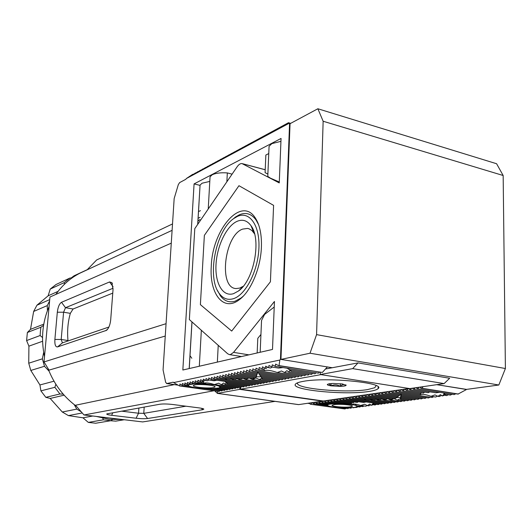 <?xml version="1.0" encoding="UTF-8"?>
<svg xmlns="http://www.w3.org/2000/svg" width="532" height="532" viewBox="0 0 532 532"><rect width="100%" height="100%" fill="white"/><g stroke="black" fill="none" stroke-linecap="round" stroke-linejoin="round"><path stroke-width="0.8" d="M298.399 404.586L217.541 393.367L217.655 391.273L217.541 393.367L298.652 404.606L322.465 401.128L239.713 389.351L217.395 393.387L214.762 390.874M239.865 387.303L239.713 389.351M376.197 385.634L374.774 387.728L367.446 389.61C346.512 393.135 297.534 388.945 297.494 383.512L297.621 382.787M296.889 383.107L297.508 383.552M329.202 383.765L327.38 384.397C327.074 384.922 328.297 385.407 331.03 385.846L340.294 386.358C343.512 386.252 345.428 385.946 346.046 385.434L342.475 383.964L333.072 383.446L329.202 383.765M328.969 383.805L331.03 385.846C334.136 384.417 337.222 384.589 340.294 386.358C342.222 384.45 344.138 384.144 346.046 385.434M340.294 386.358L340.36 383.705M331.097 383.545L331.03 385.846M43.564 325.365L40.898 327.24L40.405 331.37L40.126 335.532L42.527 337.534M43.671 352.324L42.367 358.834L44.489 366.282L49.03 371.11M55.86 384.277L54.876 387.309L59.916 393.979L63.202 394.139M74.187 404.586L76.794 409.101L81.243 411.821M102.789 418.219L103.381 419.821L110.895 420.699L112.498 419.588M124.262 419.741L115.717 421.144L110.669 420.739M103.381 419.821L88.312 422.395L95.674 423.239L110.895 420.699M88.312 422.395L82.965 417.8L68.422 415.605L82.241 412.965M76.794 409.101L62.304 412.007L68.422 415.605M62.304 412.007L50.174 398.441L45.825 397.338L59.916 393.979M54.876 387.309L40.904 390.86L45.825 397.338M40.904 390.86L39.94 384.955L30.796 370.445L44.489 366.282M42.367 358.834L28.741 363.203L30.796 370.445M28.741 363.203L28.908 346.152L26.6 340.566L40.126 335.532M40.898 327.24L27.371 332.5L26.6 340.566M71.867 278.07L70.044 277.997L64.146 282.665L64.472 284.234M49.589 301.006L47.262 305.607L47.415 310.661M82.965 417.8L92.807 416.017M50.174 398.441L64.126 395.183M39.94 384.955L53.998 381.198M28.908 346.152L42.573 341.265M27.371 332.5L30.504 329.355L43.77 324.141M30.504 329.355L33.656 311.446L47.262 305.607M49.715 299.602L36.947 305.208L33.656 311.446M36.947 305.208L48.139 295.812L58.081 291.356M48.139 295.812L50.234 289.069L64.146 282.665M70.044 277.997L56.02 284.507L50.234 289.069M71.055 278.037L74.081 275.789L87.288 269.651M178.08 385.121L166.809 383.539L173.233 382.176L173.625 382.588L279.845 360.044L280.457 359.326L289.574 123.55L290.046 123.69L280.956 359.406L332.281 367.732L325.464 369.009M466.517 389.391L436.699 384.669L466.118 389.444L498.836 385.008L310.016 353.221L280.956 359.406M357.996 362.904L352.663 368.623L320.251 374.515L409.766 388.593L444.12 383.592L449.66 378.252L357.996 362.904L332.281 367.732M290.046 123.69L317.87 108.761L323.143 121.243L316.573 334.628L310.016 353.221M323.143 121.243L503.159 175.5L496.595 163.73L317.87 108.761M503.159 175.5L505.4 368.523L498.836 385.008M320.251 374.515L320.317 372.274M316.573 334.628L505.4 368.523M444.12 383.592L352.663 368.623M73.084 308.999L65.502 307.702L63.587 312.211L61.187 339.476L67.983 340.52C67.099 331.137 67.883 322.079 70.33 313.348L73.084 308.999L112.764 293.119M96.206 416.416L109.153 419.283L122.127 419.489M230.536 354.545L229.458 354.611L227.689 353.773L189.365 319.586L194.785 228.647L237.139 166.769C238.742 164.494 240.351 163.424 241.974 163.557L279.253 182.915L281.056 138.453L194.08 183.906L182.842 370.013L272.504 349.438L274.445 301.471L233.561 352.37L230.536 354.545M267.796 175.932L267.776 176.385L270.402 178.154L279.293 181.997M269.019 147.71L269.079 146.28L271.872 143.62L280.943 141.346M210 177.821L210.054 176.817L212.175 174.789C215.753 173.106 220.8 172.481 227.33 172.92L232.085 174.15M197.698 224.398L200.065 185.116L202.067 183.214L209.794 181.419M189.193 368.556L191.946 321.887M274.226 307.017L264.59 314.439L261.545 320.457L261.425 323.203M280.457 359.326L327.353 366.934L322.339 372.46L278.648 365.67L275.609 364.094L275.283 366.355L272.271 364.786L271.958 367.04L268.959 365.471L268.66 367.712L265.687 366.156L265.395 368.383L262.442 366.827L262.163 369.042L259.224 367.499L258.951 369.7L256.038 368.157L255.779 370.352L252.88 368.816L252.633 370.997L249.754 369.467L249.515 371.635L246.655 370.112L246.422 372.267L243.583 370.751L243.357 372.892L240.537 371.383L240.324 373.511L237.518 372.008L237.319 374.129L234.532 372.626L234.333 374.741L231.566 373.245L231.38 375.346L228.634 373.856L228.454 375.944L225.721 374.462L225.548 376.536L222.835 375.06L222.669 377.128L219.975 375.652L219.822 377.713L217.136 376.244L216.99 378.292L214.33 376.829L214.19 378.864L211.543 377.407L211.41 379.429L208.777 377.979L208.657 379.994L206.037 378.551L205.924 380.553L203.324 379.117L203.217 381.112L200.631 379.675L200.531 381.657L197.957 380.227L197.864 382.202L195.31 380.779L195.224 382.747L202.559 383.791L195.949 383.758L189.193 384.589L189.758 383.672M252.155 227.596L251.929 227.982M303.007 381.404C298.878 382.149 296.391 383.033 295.546 384.064C289.488 389.963 345.275 395.409 369.082 391.439C374.029 390.694 377.048 389.737 378.152 388.579C386.066 382.761 325.504 376.842 303.007 381.404M445.483 394.318L445.124 395.336L444.001 394.172L442.411 395.974L440.41 394.678L437.956 396.333L434.95 394.884L431 396.3C425.653 394.438 422.155 393.893 420.513 394.678L420.154 393.574M404.686 389.138L402.923 390.9L420.726 393.66L421.278 392.683M374.069 403.974L373.777 404.805L372.839 403.702L371.422 405.324L369.654 404.101L367.393 405.597L364.606 404.227L360.696 405.484C356.606 404.134 353.674 403.715 351.898 404.227L351.28 403.223M335.559 399.219L334.056 400.815L351.253 403.283L351.592 402.471M338.591 398.781L337.075 400.383L353.354 402.724L354.119 401.966M291.057 370.039L290.878 371.19L290.133 369.999L288.723 372.014L286.921 370.658L284.474 372.506L281.475 370.964L277.232 372.526C271.466 370.498 267.283 369.853 264.697 370.585L263.932 369.068M262.163 369.042L263.859 369.308L264.424 367.871M226.419 382.575L225.209 384.277L223.626 382.993L221.359 384.649L218.572 383.2L214.376 384.563C209.947 383.1 206.489 382.608 204.015 383.08L202.626 380.899M200.531 381.657L202.346 381.923L202.626 380.779M203.217 381.112L203.902 381.211L204.946 380.014M323.669 400.955L322.206 402.524L331.902 403.894L328.976 404.307L329.547 403.562M350.176 406.887C344.49 407.745 330.618 406.475 332.134 405.224L334.143 404.626C339.742 403.735 353.9 405.038 352.277 406.282L350.176 406.887M213.478 387.575C208.212 388.732 191.799 387.05 193.402 385.501L194.798 384.935C199.952 383.732 216.71 385.461 214.961 386.997L213.478 387.575M121.555 411.15L138.533 413.231L143.766 413.357L147.59 418.518C144.751 418.844 140.92 418.751 136.099 418.232L138.533 413.231L138.899 408.017M83.95 271.307L79.94 273.175C70.37 278.07 62.337 285.152 55.833 294.415M49.084 306.518C42.367 322.219 40.838 338.924 44.502 356.633M47.966 368.397C54.005 384.104 63.468 396.712 76.355 406.222M70.33 313.348L63.587 312.211L57.316 312.231C57.975 307.004 59.371 303.692 61.493 302.296L65.502 307.702L113.097 288.244M61.187 339.476L62.417 342.861L57.536 346.917C55.494 347.083 54.61 344.59 54.882 339.443L61.187 339.476M108.9 327.04L62.417 342.861M185.914 406.195L143.766 413.357L144.199 407.06M203.67 408.955L203.842 409.155C203.603 408.716 202.054 408.303 199.194 407.918L172.833 404.506C167.44 403.894 163.118 403.801 159.853 404.234L106.832 413.889C106.3 414.348 107.896 414.82 111.62 415.299L136.099 418.232M213.93 390.754L83.99 414.973L75.504 405.238L174.283 384.629M191.826 358.249L189.957 355.635M165.259 336.051L49.024 370.126L44.01 361.94L49.955 297.029L171.277 243.137M197.877 221.245L199.939 219.523M61.493 302.296L109.585 281.947L111.846 282.632L113.037 289.581L110.703 319.759C110.151 324.819 108.767 328.337 106.54 330.325L57.536 346.917M57.316 312.231L54.882 339.443M203.842 409.155L202.559 409.726L147.59 418.518M83.99 414.973L142.676 421.923L275.064 401.367M87.102 269.844L96.638 259.975L172.521 223.932M200.464 210.659L198.449 211.616M289.574 123.55L289.029 123.324L186.326 178.559L185.881 179.244L179.617 182.609L178.313 184.631L174.163 198.549L163.065 369.873L165.651 382.308L166.809 383.539M166.057 323.695L44.01 361.94M466.517 389.504L457.979 394.099L421.184 388.267L419.608 387.156M200.391 304.637L231.706 331.057L270.416 281.774L273.601 205.372L238.961 185.708L204.361 235.377L200.391 304.637L204.361 235.377L238.961 185.708L273.601 205.372L270.416 281.774L231.706 331.057L200.391 304.637M419.056 387.236L417.467 388.799L454.188 394.598L455.798 393.753M443.076 392.842L445.031 394.245L450.431 395.096L452.02 394.259M445.124 395.336L446.707 395.582L448.277 394.757M442.411 395.974L444.905 395.07M437.956 396.333L439.346 396.553L441.547 395.389M431 396.3L435.708 397.032L437.484 396.094M397.57 390.175L395.835 391.918L432.104 397.504L433.613 396.706M394.059 390.694L392.337 392.423L428.533 397.976L430.022 397.185M401.188 393.78L401.148 394.797L424.988 398.441L426.464 397.657M401.148 394.797L401.035 395.795L421.47 398.9L422.933 398.129M401.035 395.795L400.995 394.791L400.922 396.772L417.986 399.359L419.429 398.594M400.922 396.772L400.815 397.743L414.528 399.818L415.958 399.053M400.815 397.743L400.776 396.752L400.702 398.701L411.096 400.264L412.513 399.512M400.702 398.701L400.669 397.717L400.596 399.652L407.692 400.716L409.095 399.964M400.596 399.652L400.563 398.661L397.238 400.104L404.32 401.161L405.703 400.416M393.906 398.648L390.641 400.064L400.968 401.6L402.345 400.862M385.687 399.326L384.077 400.024L397.65 402.032L399.007 401.308M379.13 399.293L377.534 399.984L394.352 402.471L395.702 401.746M372.606 399.259L371.023 399.951L391.08 402.897L392.417 402.185M366.109 399.226L364.533 399.911L387.841 403.323L389.158 402.618M350.96 396.978L349.398 398.608L384.623 403.748L385.933 403.043M347.828 397.431L346.279 399.053L381.431 404.167L382.727 403.469M372.726 402.904L373.71 403.928L378.259 404.586L379.542 403.894M373.777 404.805L375.113 404.998L376.39 404.313M371.422 405.324L373.597 404.546M367.393 405.597L368.902 405.816L370.738 404.825M360.696 405.484L365.83 406.222L367.186 405.49M360.969 406.362L359.758 407.02L356.972 406.621L356.646 405.743L362.784 406.621L364.008 405.956M320.749 401.381L319.3 402.943L328.976 404.307L327.353 404.958L327.898 405.776C330.279 406.747 334.921 407.392 341.817 407.731L356.753 407.412L357.956 406.761M352.31 407.598L353.78 407.805L354.684 407.312M348.054 407.805L350.821 408.19L351.852 407.632M341.817 407.731L347.888 408.583L349.052 407.944M344.975 408.962L310.389 404.227L344.975 408.962L346.132 408.337M193.043 174.43L288.49 122.706L289.029 123.324M192.704 174.343L186.326 178.559M195.224 382.747L192.69 381.324L192.604 383.279L190.084 381.863L190.01 383.811L187.503 382.402L187.437 384.337L184.943 382.934L184.883 384.862L182.403 383.459L182.35 385.381L179.883 383.984L179.836 385.893L218.985 391.459L179.55 385.953L173.625 382.588M278.648 365.67L279.034 365.59L279.845 360.044M268.766 153.555L265.854 155.045L265.082 172.641L267.875 174.097M260.933 334.475L257.801 338.325L257.156 352.955M199.999 185.369L194.08 183.906M310.389 404.227L309.059 403.083M322.339 372.46L279.034 365.59M458.418 394.046L421.61 388.207L423.213 386.631M288.49 122.706L290.678 123.351M205.119 167.653L205.465 167.74M202.945 169.096L202.592 169.01M200.438 170.446L200.092 170.36M197.951 171.783L197.611 171.696M184.883 384.862L188.188 385.328L188.301 384.463L188.188 385.328L189.578 386.392C192.99 387.555 198.389 388.313 205.764 388.666L212.221 388.706L219.018 387.921L229.884 389.457L230.542 388.666M188.268 385.128L189.193 384.589L187.437 384.337M197.232 383.033L195.949 383.758L192.604 383.279L191.773 384.064L190.01 383.811M208.777 380.014L207.533 380.786L205.924 380.553M208.657 379.994L214.123 380.786L216.896 380.227M264.697 370.585L258.951 369.7M267.496 367.107L266.126 368.496L265.395 368.383M272.238 367.08L270.602 368.018L268.66 367.712M226.865 181.778L227.33 172.92M217.349 362.093L218.233 345.341M239.846 356.932L239.879 356.28M355.283 407.206L356.972 406.621M219.909 390.648L219.284 391.406M275.283 366.355L318.462 373.171L319.4 372.127M287.061 368.217L289.667 369.82L315.017 373.803L315.942 372.772M290.878 371.19L311.599 374.435L312.517 373.411M288.723 372.014L308.214 375.053L309.119 374.043M284.474 372.506L304.863 375.672L305.754 374.674M277.232 372.526L301.538 376.284L302.415 375.293M255.779 370.352L298.246 376.889L299.11 375.911M252.633 370.997L294.981 377.487L295.839 376.516M258.02 371.821L258.193 372.959L291.742 378.086L292.593 377.122M258.851 373.058L259.024 374.182L288.537 378.671L289.375 377.72M259.676 374.282L259.842 375.393L285.358 379.256L286.183 378.319M260.487 375.486L260.653 376.583L282.206 379.835L283.024 378.904M261.285 376.676L261.451 377.76L279.087 380.413L279.892 379.489M262.077 377.853L262.236 378.917L275.988 380.978L276.786 380.067M262.13 378.179L259.204 379.496L272.923 381.544L273.707 380.639M255.812 377.959L252.387 379.502L269.877 382.102L270.655 381.205M248.996 377.973L245.598 379.509L266.865 382.661L267.629 381.77M240.511 378.757L238.835 379.516L263.872 383.206L264.63 382.328M233.767 378.764L232.112 379.516L260.906 383.752L261.651 382.88M227.058 378.777L225.408 379.522L257.967 384.297L258.705 383.432M214.19 378.864L255.054 384.829L255.779 383.971M211.41 379.429L252.161 385.361L252.88 384.51M224.73 381.371L226.087 382.521L249.295 385.886L250.007 385.048M227.231 382.688L227.084 383.612L246.456 386.412L247.154 385.58M225.209 384.277L243.636 386.93L244.328 386.106M221.359 384.649L240.836 387.442L241.528 386.624M214.376 384.563L238.07 387.954L238.742 387.143M233.249 388.161L232.59 388.959L220.168 387.196L218.965 386.126L235.317 388.46L235.989 387.655M216.364 388.42L227.204 389.949L227.849 389.171M212.221 388.706L224.544 390.441L225.182 389.663M205.764 388.666L221.904 390.927L222.536 390.156M312.138 402.638L310.715 404.18M314.984 402.219L313.554 403.768L312.211 402.624M317.857 401.8L316.414 403.356L315.057 402.212M319.3 402.943L317.93 401.793M322.206 402.524L320.823 401.367M326.601 400.529L325.132 402.099L323.742 400.942M329.567 400.097L328.084 401.673L326.681 400.516M332.553 399.658L331.057 401.248L329.641 400.084M334.056 400.815L332.626 399.652M337.075 400.383L335.632 399.213M341.644 398.335L340.121 399.944L338.665 398.767M344.729 397.883L343.187 399.499L341.724 398.322M346.279 399.053L344.803 397.876M349.398 398.608L347.908 397.417M354.113 396.513L352.543 398.155L351.04 396.965M357.298 396.054L355.709 397.697L354.192 396.506M360.503 395.582L358.907 397.238L357.378 396.041M363.735 395.11L362.126 396.772L360.583 395.575M366.994 394.638L365.371 396.307L363.815 395.103M370.279 394.159L368.649 395.835L367.073 394.624M373.59 393.673L371.948 395.356L370.358 394.146M376.929 393.188L375.273 394.877L373.677 393.66M380.3 392.696L378.631 394.398L377.015 393.175M383.698 392.204L382.016 393.906L380.387 392.683M387.123 391.705L385.427 393.414L383.785 392.19M390.574 391.2L388.865 392.922L387.21 391.692M392.337 392.423L390.661 391.186M395.835 391.918L394.146 390.681M401.115 389.663L399.366 391.412L397.657 390.169M402.923 390.9L401.201 389.65M408.29 388.613L406.514 390.382L404.772 389.131M411.695 388.307L410.132 389.856L408.377 388.599M415.359 387.775L413.783 389.331L412.24 388.234M417.467 388.799L415.904 387.695M421.61 388.207L421.184 388.267M408.776 388.433L320.603 374.568M240.617 387.409L240.537 389.198L320.603 374.681M239.806 387.316L240.617 387.429M408.776 388.546L323.35 401.002L240.537 389.198M204.015 383.08L197.864 382.202M271.958 367.04L278.555 368.078L283.017 367.579M208.012 166.37L207.66 166.277M195.49 173.113L195.144 173.026M182.35 385.381L189.578 386.392M327.898 405.776L313.554 403.768M285.318 124.767L284.899 124.641M406.514 390.382L423.545 393.035L424.576 392.117M410.132 389.856L428.207 392.689L429.789 391.851M413.783 389.331L435.768 392.789L439.711 392.31M340.121 399.944L357.211 402.411L358.428 401.713M343.187 399.499L363.582 402.458L366.096 401.939M227.084 383.612L226.566 382.594M327.646 404.121L327.406 404.899L316.414 403.356M282.12 126.483L281.707 126.363M420.513 394.678L399.366 391.412M351.898 404.227L331.057 401.248M328.084 401.673L342.581 403.741C349.697 404.087 354.385 404.759 356.646 405.743L355.123 404.107M344.716 403.203L342.581 403.741L336.197 403.675L337.448 403.01M206.609 382.907L202.559 383.791C210.193 384.157 215.666 384.935 218.965 386.126L217.994 385.082M278.954 128.185L278.542 128.066M325.132 402.099L336.197 403.675L331.902 403.894L332.779 403.19M220.201 386.305L220.182 387.063M275.815 129.875L275.41 129.761M212.807 163.504L213.159 163.597M388.865 392.922L400.643 394.717L400.935 393.74M365.378 399.12L364.041 399.838L352.543 398.155M364.533 399.911L364.194 399.758M249.515 371.635L257.601 372.866L257.727 371.775M210.579 164.993L210.22 164.9M226.206 378.651L224.837 379.436L216.99 378.292M225.408 379.522L225.016 379.336M220.168 387.196L219.018 387.921M272.298 131.437L272.703 131.55M215.407 162.1L215.766 162.194M385.427 393.414L399.525 395.562L399.818 394.591M370.89 399.007L369.541 399.732L355.709 397.697M371.023 399.951L369.999 399.485M232.112 379.516L230.915 378.957M269.624 133.213L269.219 133.093M218.399 160.784L218.034 160.684M382.016 393.906L398.421 396.393L398.707 395.436M376.43 398.894L375.073 399.625L358.907 397.238M377.534 399.984L375.831 399.213M238.835 379.516L236.846 378.578M266.565 134.855L266.166 134.742M220.68 159.261L221.046 159.354M378.631 394.398L397.331 397.218L397.617 396.274M382.003 398.781L380.633 399.512L362.126 396.772M384.077 400.024L381.69 398.947M245.598 379.509L242.811 378.199M263.533 136.485L263.141 136.372M223.354 157.818L223.713 157.918M375.273 394.877L396.254 398.036L396.533 397.098M387.609 398.661L386.219 399.406L365.371 396.307M390.641 400.064L387.575 398.681M252.387 379.502L249.182 377.999M260.534 138.101L260.135 137.994M226.04 156.368L226.406 156.468M371.948 395.356L395.19 398.84L395.462 397.916M393.234 398.548L391.838 399.293L368.649 395.835M397.238 400.104L394.046 398.668M259.204 379.496L255.905 377.953M228.753 154.912L229.126 155.005M401.002 393.753L400.576 397.597L396.393 397.577M400.576 397.597L400.563 398.661M261.305 376.782L256.251 376.789M231.38 375.346L252.886 378.551L254.323 377.733M228.454 375.944L247.207 378.731L248.637 377.919M225.548 376.536L241.568 378.91L242.978 378.106M222.669 377.128L235.955 379.09L237.352 378.285M219.822 377.713L230.383 379.263L231.766 378.471M246.422 372.267L257.255 373.916L257.375 372.832M243.357 372.892L256.909 374.947L257.029 373.876M240.324 373.511L256.57 375.964L256.69 374.914M237.319 374.129L256.231 376.975L256.351 375.931M234.333 374.741L255.899 377.973L256.018 376.942M245.511 145.874L245.89 145.981M243.038 147.517L242.659 147.411M248.384 144.325L248.77 144.431M240.211 149.04L239.832 148.94M251.284 142.762L251.676 142.869M237.405 150.549L237.026 150.45M254.21 141.186L254.602 141.293M234.619 152.046L234.246 151.946M257.162 139.597L257.555 139.703M231.859 153.535L231.487 153.435M243.27 286.256L239.739 288.098L236.042 288.557C218.339 288.098 224.318 235.43 242.599 229.112L247.566 228.414L249.082 228.813L251.889 230.509L254.542 233.807M237.186 221.292C242.605 219.058 247.207 220.514 250.978 225.661C261.784 239.3 253.864 280.63 238.456 291.004L233.575 293.651C222.815 297.208 214.908 283.303 216.012 264.55C216.97 245.844 226.579 225.847 237.186 221.292M233.322 298.725C227.763 300.341 223.108 298.625 219.357 293.584C206.629 277.691 215.646 230.615 233.728 218.559L237.432 216.398C249.488 210.792 259.995 225.302 258.911 248.225C258 271.087 245.551 295.127 233.322 298.725M258.618 224.73L256.085 220.042C251.503 213.764 245.93 212.009 239.353 214.775L235.457 217.049L232.664 219.377M217.455 290.459L220.381 295.759C224.324 301.072 229.226 302.888 235.078 301.218L241.162 297.933L243.27 296.158M211.27 266.352C212.248 229.924 241.029 195.729 255.161 217.748C259.736 224.657 261.817 234.499 261.398 247.28C260.653 268.214 250.838 291.277 239.486 299.569C223.46 312.351 209.262 293.777 211.27 266.352M112.831 412.726L111.62 415.299M113.057 286.715L109.585 281.947M105.768 330.738L107.743 329.062M202.559 409.726L201.508 408.283M309.571 403.522L307.775 403.269M242.845 163.829L265.209 169.761M248.89 354.851L233.561 352.37M298.578 404.613L217.475 393.381M297.494 383.512L297.042 383.033M345.787 384.836L346.132 385.195M241.521 356.546L229.458 354.611M267.776 176.385L269.079 146.28M208.231 209.003L210.054 176.817M189.246 368.543L191.999 321.933M197.751 224.311L200.065 185.116M199.307 366.235L201.349 330.272M260.168 352.264L261.545 320.457M79.94 273.175L172.102 230.336M198.057 218.273L200.072 217.342M309.624 403.569L307.642 403.289M178.18 385.175L166.583 383.552M107.092 329.84L106.54 330.325M112.405 283.642L111.846 282.632M265.209 169.715L242.619 163.73M298.492 404.613L217.395 393.387M378.152 388.579L378.179 386.99M290.924 370.977L290.957 370.026M227.137 383.366L227.171 382.681M253.252 229.944L252.667 229.784M249.209 228.86L247.566 228.414M253.91 232.817L250.978 225.661M242.831 286.788L238.456 291.004M219.357 293.584L220.381 295.759M233.728 218.559L235.457 217.049M256.085 220.042L255.161 217.748M241.162 297.933L239.486 299.569"/></g></svg>
